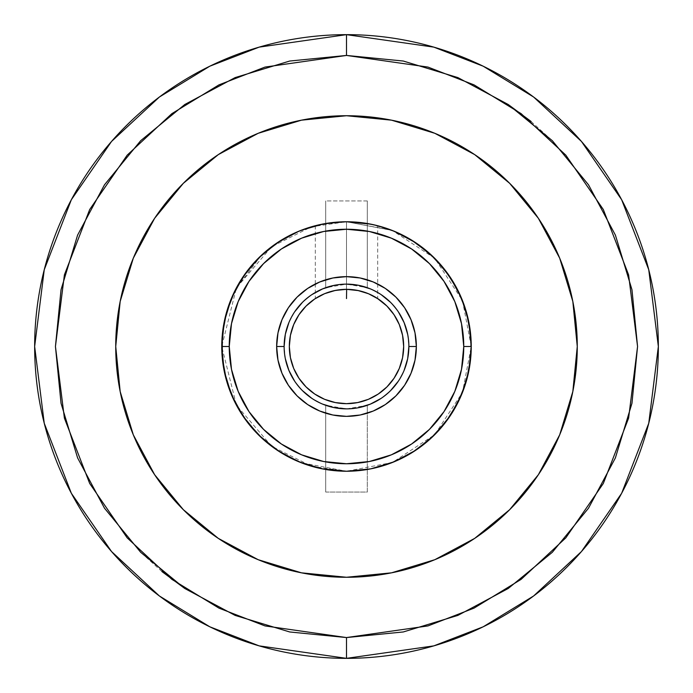 <?xml version="1.0" encoding="UTF-8"?>
<svg xmlns="http://www.w3.org/2000/svg" width="693" height="693" viewBox="0 0 693 693"><rect width="100%" height="100%" fill="white"/><g stroke="black" fill="none" stroke-linecap="round" stroke-linejoin="round"><path stroke-width="0.52" stroke-dasharray="3.46 2.6" d="M34.65 346.5L44.248 423.267L71.336 493.251L111.547 551.55L159.39 595.98L209.849 626.818L259.182 645.876L346.5 658.35L346.5 637.56L265.003 625.918L218.953 608.125L171.864 579.348L127.209 537.881L89.683 483.471L64.397 418.148L55.44 346.5L64.397 274.852L89.683 209.529L127.209 155.119L171.864 113.652L218.953 84.875L265.003 67.082L346.5 55.44L346.5 34.65L259.182 47.124L209.849 66.181L159.39 97.02L111.547 141.45L71.336 199.749L44.248 269.733L34.65 346.5A311.85 311.85 0 0 0 346.5 658.35L433.818 645.876L483.151 626.818L533.61 595.98L581.453 551.55L621.664 493.251L648.752 423.267L658.35 346.5A311.85 311.85 0 0 0 346.5 34.65A311.85 311.85 0 0 0 34.65 346.5M289.327 346.5A57.172 57.172 0 0 0 346.5 403.672A57.172 57.172 0 0 0 377.07 298.189L368.563 293.754L358.61 290.627L368.563 293.754L375.26 297.089A57.172 57.172 0 0 0 370.599 294.655L368.598 293.771A57.172 57.172 0 0 0 368.563 293.754M334.511 222.34L324.454 223.726L334.537 222.332L346.5 221.76L346.5 289.327L346.5 221.76L352.624 221.907L340.376 221.907M334.537 222.332L315.315 225.719L322.548 224.082M337.604 290.02L327.018 292.749M318.433 296.691L319.508 296.102M315.93 298.181L320.608 295.521L315.315 298.579L315.93 298.181L315.315 298.579L315.315 283.991L325.71 279.807A69.854 69.854 0 0 0 276.646 346.5L284.13 346.5A62.37 62.37 0 0 0 346.5 408.87A62.37 62.37 0 0 0 408.87 346.5A62.37 62.37 0 0 1 346.5 408.87A62.37 62.37 0 0 1 284.13 346.5A62.37 62.37 0 0 0 325.71 405.301L346.5 408.87L367.29 405.301A62.37 62.37 0 0 0 408.87 346.5A62.37 62.37 0 0 1 367.29 405.301L367.29 413.193A69.854 69.854 0 0 0 367.29 279.807L367.29 200.935L367.29 287.699L367.29 200.935L325.71 200.935L325.71 287.699L325.71 200.935L325.71 287.699L335.949 285.031L346.5 284.13L357.051 285.031L367.29 287.699L367.29 200.935L325.71 200.935L325.71 287.699A62.37 62.37 0 0 0 284.13 346.5A62.37 62.37 0 0 1 325.71 287.699L346.5 284.13L358.671 285.325L370.365 288.877L381.15 294.638L370.365 288.877M321.821 294.923L320.694 295.487M343.624 289.397L339.258 289.787M338.305 289.917L337.699 290.012M471.24 346.578L471.24 346.5A124.74 124.74 0 0 0 346.5 221.76A124.74 124.74 0 0 0 221.76 346.5L221.76 346.578M352.624 221.907L363.86 222.973L377.685 225.719L377.685 283.991L367.29 279.807L367.29 287.699A62.37 62.37 0 0 1 408.87 346.5A62.37 62.37 0 0 0 367.29 287.699L346.5 284.13L334.329 285.325L346.5 284.13M577.269 346.5A230.769 230.769 0 0 0 346.5 115.731A230.769 230.769 0 0 0 115.731 346.5A230.769 230.769 0 0 1 346.5 115.731A230.769 230.769 0 0 1 577.269 346.5A230.769 230.769 0 0 0 346.5 115.731A230.769 230.769 0 0 0 115.731 346.5L120.166 391.519L133.299 434.814L154.626 474.705L183.324 509.676L218.295 538.374L258.186 559.701L301.481 572.834L346.5 577.269L391.519 572.834L434.814 559.701L474.705 538.374L509.676 509.676L538.374 474.705L559.701 434.814L572.834 391.519L577.269 346.5L572.834 301.481L559.701 258.186L538.374 218.295L509.676 183.324L474.705 154.626L434.814 133.299L391.519 120.166L346.5 115.731L301.481 120.166L258.186 133.299L218.295 154.626L183.324 183.324L154.626 218.295L133.299 258.186L120.166 301.481L115.731 346.5A230.769 230.769 0 0 0 346.5 577.269A230.769 230.769 0 0 0 577.269 346.5A230.769 230.769 0 0 1 346.5 577.269A230.769 230.769 0 0 1 115.731 346.5L120.166 391.519L133.299 434.814L154.626 474.705L133.299 434.814L120.166 391.519L115.731 346.5L120.166 301.481L115.731 346.5A230.769 230.769 0 0 0 346.5 577.269A230.769 230.769 0 0 0 577.269 346.5L572.834 301.481L559.701 258.186L538.374 218.295L559.701 258.186L572.834 301.481L577.269 346.5L572.834 391.519L577.269 346.5M346.5 55.44L427.997 67.082L474.047 84.875L521.136 113.652L565.791 155.119L603.317 209.529L628.603 274.852L637.56 346.5L628.603 418.148L603.317 483.471L565.791 537.881L521.136 579.348L474.047 608.125L427.997 625.918L346.5 637.56L346.5 658.35A311.85 311.85 0 0 0 658.35 346.5L648.752 269.733L621.664 199.749L581.453 141.45L533.61 97.02L483.151 66.181L433.818 47.124L346.5 34.65L346.5 55.44L403.283 61.036L457.882 77.599L508.203 104.496M289.717 631.964L235.118 615.401L184.797 588.504M161.928 571.56L140.688 552.312L104.496 508.203L77.599 457.882L61.036 403.283L55.44 346.5L61.036 289.717L77.599 235.118L104.496 184.797L140.688 140.688L184.797 104.496L235.118 77.599L289.717 61.036M531.072 121.44L552.312 140.688L588.504 184.797L615.401 235.118L631.964 289.717L637.56 346.5L631.964 403.283L615.401 457.882L588.504 508.203L552.312 552.312L508.203 588.504L457.882 615.401L403.283 631.964M183.324 509.676L218.295 538.374L258.186 559.701L301.481 572.834L346.5 577.269L391.519 572.834L434.814 559.701L474.705 538.374L509.676 509.676L474.705 538.374L434.814 559.701L391.519 572.834L346.5 577.269L301.481 572.834L258.186 559.701L218.295 538.374L183.324 509.676L154.626 474.705M538.348 474.757L559.701 434.814L572.834 391.519L559.701 434.814L538.374 474.705L509.676 509.676M509.676 183.324L474.705 154.626L434.814 133.299L391.519 120.166L346.5 115.731L301.481 120.166L258.186 133.299L218.295 154.626L183.324 183.324L218.295 154.626L258.186 133.299L301.481 120.166L346.5 115.731L391.519 120.166L434.814 133.299L474.705 154.626L509.676 183.324L538.374 218.295M154.652 218.243L133.299 258.186L120.166 301.481L133.299 258.186L154.626 218.295L183.324 183.324M370.928 411.945L375.043 410.256M382.986 406.072L386.07 404.062M395.729 396.058L396.942 394.819M403.82 386.425L406.089 382.952M410.117 375.363L411.833 371.231M414.405 362.881L415.228 359.009M415.228 333.991L414.405 330.119M411.833 321.769L410.117 317.637M406.089 310.048L403.82 306.575M396.942 298.181L395.729 296.942M386.07 288.938L382.986 286.928M310.014 286.928L306.93 288.938M297.271 296.942L296.058 298.181M289.18 306.575L286.911 310.048M282.883 317.637L281.167 321.769M278.595 330.119L277.772 333.991M277.772 359.009L278.595 362.881M281.167 371.231L282.883 375.363M286.911 382.952L289.18 386.425M296.058 394.819L297.271 396.058M306.93 404.062L310.014 406.072M317.957 410.256L322.072 411.945M325.71 413.193L325.71 492.065L367.29 492.065L367.29 405.301L357.051 407.969L346.5 408.87L335.949 407.969L325.71 405.301L325.71 492.065L325.71 405.301A62.37 62.37 0 0 1 284.13 346.5L276.646 346.5A69.854 69.854 0 0 0 325.71 413.193L325.71 492.065L367.29 492.065L367.29 413.193M221.76 346.422L221.76 346.5A124.74 124.74 0 0 0 346.5 471.24A124.74 124.74 0 0 0 471.24 346.5L471.24 346.422M377.598 225.701L375.987 225.294M374.133 224.861L373.31 224.679M372.262 224.445L370.798 224.151M346.578 221.76L320.738 224.445M319.629 224.688L318.867 224.861M317.013 225.294L315.402 225.701M294.638 381.15L302.399 390.601L294.638 381.15L288.877 370.365L285.325 358.671L284.13 346.5A62.37 62.37 0 0 1 346.5 284.13A62.37 62.37 0 0 1 408.87 346.5A62.37 62.37 0 0 0 346.5 284.13A62.37 62.37 0 0 0 284.13 346.5L285.325 334.329L288.877 322.635L294.638 311.85L288.877 322.635M311.85 294.638L302.399 302.399L311.85 294.638L322.635 288.877L334.329 285.325M398.362 311.85L390.601 302.399L398.362 311.85L404.123 322.635L407.675 334.329L408.87 346.5L407.675 358.671L404.123 370.365L398.362 381.15L404.123 370.365M381.15 398.362L390.601 390.601L381.15 398.362L370.365 404.123L358.671 407.675L346.5 408.87L334.329 407.675L322.635 404.123L311.85 398.362L322.635 404.123M402.572 335.36L399.324 324.619L394.04 314.735L386.928 306.072L378.239 298.952M377.261 298.302L376.827 298.033M375.944 297.488L368.381 293.676L357.657 290.428L346.5 289.327L335.343 290.428L324.619 293.676L314.735 298.96L306.072 306.072L298.952 314.761A57.172 57.172 0 0 1 298.978 314.717M293.676 324.636A57.172 57.172 0 0 1 293.685 324.601L290.428 335.343M290.428 357.64L293.676 368.381L298.96 378.265L306.072 386.928L314.761 394.048M324.601 399.315L335.343 402.572M357.64 402.572L368.381 399.324L378.265 394.04L386.928 386.928L394.048 378.239M399.315 368.399L402.572 357.657M358.671 407.675L346.5 408.87M285.325 358.671L284.13 346.5M407.675 334.329L408.87 346.5M368.156 223.657L346.5 221.76L346.5 289.327L346.5 221.76L358.489 222.34L368.555 223.726L358.463 222.332L346.5 221.76L346.5 289.327A57.172 57.172 0 0 0 340.306 289.665L351.152 289.518M368.555 223.726L377.685 225.719M348.709 289.371L346.5 289.327M356.67 290.237L358.61 290.627A57.172 57.172 0 0 1 365.038 292.42M340.306 289.665L334.398 290.627L324.419 293.763A57.172 57.172 0 0 0 322.418 294.646M325.043 293.503L324.541 293.711M469.785 365.506L471.24 346.5L469.343 324.809M463.721 303.846L454.556 284.182M442.134 266.415L426.732 250.987M418.537 244.664L409.078 238.591M408.87 238.47L389.249 229.314M389.154 229.279L369.785 223.952M369.499 223.9L346.5 221.76L323.596 223.882M367.533 223.544L346.5 221.76L323.64 223.874L301.438 230.18L280.76 240.488L262.37 254.4M278.032 242.229L262.309 254.452M246.777 271.561L234.71 291.164M222.28 335.143L226.498 312.448L222.288 335.031M222.228 335.715L222.306 358.134M226.576 380.829L234.936 402.304M236.755 405.795L246.206 420.66M247.08 421.838L262.309 438.548L280.596 452.408M262.586 438.799L280.934 452.616M301.507 462.846L323.64 469.126M332.657 470.469L346.5 471.24L369.473 469.109M369.308 469.135L391.545 462.82L412.24 452.512L430.509 438.704M398.674 459.805L412.257 452.494M430.682 438.548L446.162 421.517M466.484 380.604L458.151 402.113L466.441 380.786M468.581 372.124L469.932 364.509M470.686 358.22L470.729 335.23M466.562 312.647L458.316 291.199M446.223 271.569L430.648 254.418L446.127 271.431M412.24 240.488L391.64 230.215M390.012 229.591L374.922 225.043M391.822 230.284L346.5 221.76L323.527 223.891M280.916 240.393L301.507 230.154L280.856 240.428M262.456 254.322L246.959 271.318M242.455 277.694L238.383 284.277M234.858 290.852L226.542 312.283M226.455 312.612L222.306 334.884M222.28 357.909L226.524 380.639M247.003 421.734L234.892 402.209L247.063 421.82M258.013 434.416L262.517 438.738M280.734 452.494L301.325 462.768M305.197 464.206L323.527 469.109L301.438 462.82M326.975 469.707L346.5 471.24L362.084 470.261M370.937 468.823L390.93 463.063M391.588 462.803L412.17 452.555M433.939 435.464L437.881 431.41M446.015 421.708L458.142 402.148M465.731 383.16L466.45 380.752M470.694 358.142L470.712 334.996L470.712 357.969M466.432 312.205L458.03 290.627M456.878 288.392L445.876 271.11M430.457 254.244L412.153 240.436M408.411 238.21L392.429 230.526M391.554 230.18L369.404 223.882M282.692 239.319L301.455 230.18L280.726 240.514M262.335 254.435L246.847 271.474M234.771 291.034L226.455 312.586M226.039 314.111L222.271 335.221M222.297 358.108L226.559 380.752M249.047 424.359L261.148 437.474M262.474 438.695L278.716 451.221L262.543 438.756M280.795 452.538L301.36 462.785M323.466 469.092L346.5 471.24L392.42 462.482L434.702 434.702L462.482 392.42L471.24 346.5L462.482 300.58L434.702 258.298L392.42 230.518L346.5 221.76L323.475 223.9M369.508 469.1L391.71 462.759M402.954 457.735L412.205 452.538M430.44 438.773L445.989 421.751L457.848 402.728M467.922 375.069L470.504 360.057M470.556 333.446L467.333 315.514M466.493 312.404L458.212 290.991M412.387 240.584L403.196 235.386M280.994 240.341L265.843 251.342M262.673 254.123L247.141 271.084M234.988 290.592L226.628 311.989M222.332 334.554L222.262 357.727M234.477 401.368L226.49 380.518L234.806 402.035M246.89 421.587L257.51 433.913M262.422 438.643L280.873 452.581M326.741 469.663L346.5 471.24L301.178 462.716M370.547 468.901L391.562 462.82M412.136 452.572L430.5 438.721M458.142 402.131L466.502 380.544L458.186 402.061M470.729 357.822L470.686 334.78M466.458 312.292L465.748 309.901M458.186 290.947L446.058 271.335M441.874 266.103L431.271 254.989M430.492 254.279L412.075 240.384L397.375 232.605M411.252 239.882L391.467 230.145M390.618 229.825L370.963 224.185M369.36 223.874L346.5 221.76L323.631 223.874M321.361 224.315L310.854 226.966M262.621 254.175L257.935 258.662M247.08 271.154L234.858 290.869M222.297 358.047L224.731 373.562M246.916 421.621L234.762 401.949L246.829 421.5M250.156 425.736L258.194 434.598M414.284 451.221L430.656 438.574M446.101 421.604L451.004 414.613M470.72 357.917L470.703 334.936M466.476 312.352L458.168 290.913M446.084 271.379L430.518 254.296M391.38 230.111L346.5 221.76L338.903 221.994M293.65 233.506L283.402 238.894M260.906 255.76L235.577 289.44M234.797 290.982L226.507 312.404M222.288 334.996L222.089 355.587M222.288 358.012L226.507 380.587M281.037 452.685L301.689 462.915M323.709 469.144L346.5 471.24L311.573 466.25L271.656 446.292L236.434 405.197L221.76 346.5L236.434 287.803L271.656 246.708L311.573 226.75L346.5 221.76M368.096 469.36L389.068 463.756M392.706 462.37L408.749 454.599M410.906 453.326L426.533 442.186M429.66 439.475L431.739 437.578M441.935 426.827L454.478 408.957M455.474 407.207L463.695 389.232M463.721 389.145L469.352 368.104M315.315 225.719L315.315 283.991M377.685 283.991L377.685 298.579"/><path stroke-width="1.04" d="M184.797 588.504L140.688 552.312L104.496 508.203L77.599 457.882L61.036 403.283L55.44 346.5L61.036 289.717L77.599 235.109L104.496 184.797L140.688 140.688L184.797 104.496L235.118 77.599L289.717 61.036L346.5 55.44L403.283 61.036L457.882 77.599L508.203 104.496L552.312 140.688L588.504 184.797L615.401 235.118L631.964 289.717L637.56 346.5L631.964 403.283L615.401 457.891L588.504 508.203L552.312 552.312L508.203 588.504L457.882 615.401L403.283 631.964L346.5 637.56L346.5 658.35L259.182 645.876L209.849 626.818L159.39 595.98L111.547 551.55L71.336 493.251L44.248 423.267L34.65 346.5L44.248 269.733L71.336 199.749L111.547 141.45L159.39 97.02L209.849 66.181L259.182 47.124L346.5 34.65L346.5 55.44L265.003 67.082L218.953 84.875L171.864 113.652L127.209 155.119L89.683 209.529L64.397 274.852L55.44 346.5L64.397 418.148L89.683 483.471L127.209 537.881L171.864 579.348L218.953 608.125L265.003 625.918L346.5 637.56L289.717 631.964L235.118 615.401L184.797 588.504L161.928 571.56M402.572 357.657L403.672 346.5A57.172 57.172 0 0 1 346.5 403.672A57.172 57.172 0 0 1 289.327 346.5L290.428 357.657L293.676 368.381L298.96 378.265L306.072 386.928L314.735 394.04L324.619 399.324L335.343 402.572L346.5 403.672L357.657 402.572L368.381 399.324L378.265 394.04L386.928 386.928L394.04 378.265L399.324 368.381L402.572 357.657L403.672 346.5L402.572 335.343L399.324 324.619L394.04 314.735L386.928 306.072L377.261 298.302M334.537 222.332L346.5 221.76L329.132 222.973L315.315 225.719L322.548 224.082M327.018 292.749L334.381 290.627L343.624 289.397M329.062 292.056L324.419 293.763A57.172 57.172 0 0 1 324.601 293.685M317.056 297.488L318.433 296.691M319.508 296.102L317.68 297.124M339.258 289.787L338.305 289.917M315.402 225.701L298.787 231.245L277.2 242.784L258.298 258.298L242.784 277.2L231.254 298.761L224.16 322.167L221.76 346.5A124.74 124.74 0 0 1 346.5 221.76A124.74 124.74 0 0 1 471.24 346.5A124.74 124.74 0 0 0 346.5 221.76A124.74 124.74 0 0 0 221.76 346.5L229.244 346.5A117.256 117.256 0 0 1 346.5 229.244A117.256 117.256 0 0 1 463.756 346.5L471.24 346.5L468.84 322.167L461.746 298.761L450.216 277.2L434.702 258.298L415.8 242.784L394.239 231.254L377.598 225.701M374.688 224.991L363.825 222.973L352.598 221.907M340.376 221.907L334.511 222.34M415.228 359.009L416.354 346.5L408.87 346.5A62.37 62.37 0 0 1 346.5 408.87A62.37 62.37 0 0 1 284.13 346.5A62.37 62.37 0 0 0 346.5 408.87A62.37 62.37 0 0 0 408.87 346.5L416.354 346.5A69.854 69.854 0 0 1 346.5 416.354A69.854 69.854 0 0 1 276.646 346.5L284.13 346.5L276.646 346.5L277.772 359.009M154.626 474.705L183.324 509.676L154.626 474.705L133.299 434.814L120.166 391.519L115.731 346.5A230.769 230.769 0 0 1 346.5 115.731A230.769 230.769 0 0 1 577.269 346.5A230.769 230.769 0 0 1 346.5 577.269A230.769 230.769 0 0 1 115.731 346.5L120.166 301.481L133.299 258.186L154.626 218.295L183.324 183.324L154.652 218.243M346.5 34.65A311.85 311.85 0 0 1 658.35 346.5A311.85 311.85 0 0 1 346.5 658.35A311.85 311.85 0 0 1 34.65 346.5A311.85 311.85 0 0 1 346.5 34.65L433.818 47.124L483.151 66.181L533.61 97.02L581.453 141.45L621.664 199.749L648.752 269.733L658.35 346.5L648.752 423.267L621.664 493.251L581.453 551.55L533.61 595.98L483.151 626.818L433.818 645.876L346.5 658.35L346.5 637.56L427.997 625.918L474.047 608.125L521.136 579.348L565.791 537.881L603.317 483.471L628.603 418.148L637.56 346.5L628.603 274.852L603.317 209.529L565.791 155.119L521.136 113.652L474.047 84.875L427.997 67.082L346.5 55.44L346.5 34.65M508.203 104.496L531.072 121.44M403.283 631.964L346.5 637.56L289.717 631.964M289.717 61.036L346.5 55.44M538.374 218.295L509.676 183.324L538.374 218.295L559.701 258.186L572.834 301.481L577.269 346.5L572.834 391.519L559.701 434.814L538.374 474.705L509.676 509.676L538.348 474.757M367.29 413.193L370.928 411.945M375.043 410.256L382.986 406.072M386.07 404.062L387.023 403.395M387.049 403.378L395.729 396.058M396.942 394.819L403.82 386.425M406.089 382.952L410.117 375.363M411.833 371.231L414.405 362.881M277.772 333.991L276.646 346.5L277.988 360.126L281.964 373.232L288.418 385.308L297.106 395.894L307.692 404.582L319.768 411.036L332.874 415.012L346.5 416.354L360.126 415.012L373.232 411.036L385.308 404.582L395.894 395.894L404.582 385.308L411.036 373.232L415.012 360.126L416.354 346.5L415.228 333.991M414.405 330.119L411.833 321.769M410.117 317.637L406.089 310.048M403.82 306.575L396.942 298.181M395.729 296.942L386.07 288.938M382.986 286.928L377.685 283.991M315.315 283.991L310.014 286.928M306.93 288.938L305.977 289.605M305.951 289.622L297.271 296.942M296.058 298.181L289.18 306.575M286.911 310.048L282.883 317.637M281.167 321.769L278.595 330.119M278.595 362.881L281.167 371.231M282.883 375.363L286.911 382.952M289.18 386.425L296.058 394.819M297.271 396.058L306.93 404.062M310.014 406.072L317.957 410.256M322.072 411.945L325.71 413.193M229.244 346.5L231.497 323.622L238.167 301.628L249.004 281.358L263.591 263.591L281.358 249.004L301.628 238.167L323.622 231.497L346.5 229.244L369.378 231.497L391.372 238.167L411.642 249.004L429.409 263.591L443.996 281.358L454.833 301.628L461.503 323.622L463.756 346.5L461.503 369.378L454.833 391.372L443.996 411.642L429.409 429.409L411.642 443.996L391.372 454.833L369.378 461.503L346.5 463.756L323.622 461.503L301.628 454.833L281.358 443.996L263.591 429.409L249.004 411.642L238.167 391.372L231.497 369.378L229.244 346.5L221.76 346.5L224.16 370.833L231.254 394.239L242.784 415.8L258.298 434.702L277.2 450.216L298.761 461.746L322.167 468.84L346.5 471.24L370.833 468.84L394.239 461.746L415.8 450.216L434.702 434.702L450.216 415.8L461.746 394.239L468.84 370.833L471.24 346.5L463.756 346.5A117.256 117.256 0 0 1 346.5 463.756A117.256 117.256 0 0 1 229.244 346.5M416.354 346.5L415.012 332.874L411.036 319.768L404.582 307.692L395.894 297.106L385.308 288.418L373.232 281.964L360.126 277.988L346.5 276.646L332.874 277.988L319.768 281.964L307.692 288.418L297.106 297.106L288.418 307.692L281.964 319.768L277.988 332.874L276.646 346.5A69.854 69.854 0 0 1 346.5 276.646A69.854 69.854 0 0 1 416.354 346.5M408.87 346.5A62.37 62.37 0 0 0 346.5 284.13A62.37 62.37 0 0 0 284.13 346.5A62.37 62.37 0 0 1 346.5 284.13A62.37 62.37 0 0 1 408.87 346.5L407.675 358.671L404.123 370.365M509.676 509.676L474.705 538.374L434.814 559.701L391.519 572.834L346.5 577.269L301.481 572.834L258.186 559.701L218.295 538.374L183.324 509.676M183.324 183.324L218.295 154.626L258.186 133.299L301.481 120.166L346.5 115.731L391.519 120.166L434.814 133.299L474.705 154.626L509.676 183.324M375.987 225.294L374.133 224.861M373.31 224.679L372.262 224.445M370.833 224.16L346.509 221.76M320.738 224.445L319.629 224.688M318.867 224.861L317.013 225.294M221.76 346.5A124.74 124.74 0 0 0 346.5 471.24A124.74 124.74 0 0 0 471.24 346.5A124.74 124.74 0 0 1 346.5 471.24A124.74 124.74 0 0 1 221.76 346.5M294.638 311.85L302.399 302.399L294.638 311.85M381.15 294.638L390.601 302.399L381.15 294.638M398.362 381.15L390.601 390.601L398.362 381.15M311.85 398.362L302.399 390.601L311.85 398.362M374.558 296.682L372.375 295.513M378.265 298.96L368.381 293.676L357.657 290.428L346.5 289.327L335.343 290.428L324.619 293.676L314.735 298.96L306.072 306.072L298.96 314.735L293.676 324.619L290.428 335.343L289.327 346.5L290.428 357.657M381.15 398.362L370.365 404.123L358.671 407.675M346.5 408.87L334.329 407.675L322.635 404.123M294.638 381.15L288.877 370.365L285.325 358.671M284.13 346.5L285.325 334.329L288.877 322.635M311.85 294.638L322.635 288.877L334.329 285.325M346.5 284.13L358.671 285.325L370.365 288.877M398.362 311.85L404.123 322.635L407.675 334.329M290.428 335.343L289.327 346.5A57.172 57.172 0 0 1 346.5 289.327A57.172 57.172 0 0 1 403.672 346.5L402.572 335.343M293.685 324.601A57.172 57.172 0 0 1 298.952 314.761L293.676 324.619A57.172 57.172 0 0 0 289.327 346.5M314.735 394.04L324.619 399.324M335.343 402.572L346.5 403.672L357.657 402.572M394.04 378.265L399.324 368.381M368.546 223.726L375.285 225.13M351.152 289.518L348.709 289.371M358.835 290.679L356.67 290.237M357.64 290.428A57.172 57.172 0 0 0 346.5 289.327L358.61 290.627L368.676 293.806M370.478 294.594L368.459 293.711M372.401 295.53L375.26 297.089A57.172 57.172 0 0 1 377.07 298.189L377.685 298.579M370.599 294.655A57.172 57.172 0 0 0 368.598 293.771L358.61 290.627A57.172 57.172 0 0 0 357.666 290.428M368.364 293.676A57.172 57.172 0 0 0 365.038 292.42M358.61 290.627L346.5 289.327L340.289 289.665A57.172 57.172 0 0 0 335.36 290.428M335.334 290.428A57.172 57.172 0 0 0 324.636 293.676M322.418 294.646A57.172 57.172 0 0 0 314.761 298.952M314.717 298.978A57.172 57.172 0 0 0 298.978 314.717M340.289 289.665L334.398 290.627M320.694 295.487L321.821 294.923M334.381 290.627L329.071 292.048M346.5 298.579L346.647 289.327M469.343 324.809L463.721 303.846M454.556 284.182L442.134 266.415M426.732 250.987L418.537 244.664M369.785 223.952L368.156 223.657M323.596 223.882L301.446 230.18L293.65 233.506M283.402 238.894L278.032 242.229M262.309 254.452L246.777 271.561M234.71 291.164L226.498 312.456L234.858 290.869M222.288 335.031L222.228 335.715M222.306 358.134L226.576 380.829M234.936 402.304L236.755 405.795M246.206 420.66L247.08 421.838M258.194 434.598L262.586 438.799M280.934 452.616L301.507 462.846M323.64 469.126L332.657 470.469M369.508 469.1L346.5 471.24L369.308 469.135M370.937 468.823L391.562 462.82L398.674 459.805M412.257 452.494L430.682 438.548M446.162 421.517L458.16 402.105L445.989 421.751L430.5 438.721M466.441 380.786L468.581 372.124M469.932 364.509L470.686 358.22M470.729 335.23L466.562 312.647M458.316 291.199L446.223 271.569M412.387 240.584L430.639 254.409L412.24 240.488M391.64 230.215L390.012 229.591M374.922 225.043L369.499 223.9M323.527 223.891L301.498 230.163L310.854 226.966M280.856 240.428L262.456 254.322M246.959 271.318L242.455 277.694M238.383 284.277L234.858 290.852M222.306 334.884L222.28 357.909M226.524 380.639L234.875 402.183L226.559 380.752M247.063 421.82L258.013 434.416M262.517 438.738L280.734 452.494M301.325 462.768L305.197 464.206M390.93 463.063L391.588 462.803M412.17 452.555L414.284 451.221M430.509 438.704L433.939 435.464M437.881 431.41L446.015 421.708M458.142 402.148L465.731 383.16M466.45 380.752L470.694 358.142M470.556 333.446L466.432 312.205M458.03 290.627L456.878 288.392M445.876 271.11L430.457 254.244M412.153 240.436L408.411 238.21M392.429 230.526L391.554 230.18M369.404 223.882L367.533 223.544M338.903 221.994L323.648 223.874L301.446 230.18L323.475 223.9M280.726 240.514L262.335 254.435M246.847 271.474L234.771 291.034M226.455 312.586L226.039 314.111M222.271 335.221L222.297 358.108M247.003 421.734L249.047 424.359M261.148 437.474L262.474 438.695M301.36 462.785L323.466 469.092M391.71 462.759L402.954 457.735M412.205 452.538L430.44 438.773M466.484 380.604L467.922 375.069M470.504 360.057L470.712 357.969M467.333 315.514L466.493 312.404M458.212 290.991L446.127 271.431M403.196 235.386L391.822 230.284M282.692 239.319L280.994 240.341M265.843 251.342L262.673 254.123M247.141 271.084L234.988 290.592M226.628 311.989L222.332 334.554M222.262 357.727L226.481 380.483L224.731 373.562M234.806 402.035L246.89 421.587M257.51 433.913L262.422 438.643M280.873 452.581L301.438 462.82M369.438 469.109L370.547 468.901M391.562 462.82L412.136 452.572M457.848 402.728L458.142 402.131M470.72 357.917L466.51 380.535L470.729 357.822M470.686 334.78L466.458 312.292M465.748 309.901L458.186 290.947M446.058 271.335L441.874 266.103M431.271 254.989L430.492 254.279M430.518 254.296L411.252 239.882M391.467 230.145L390.618 229.825M370.963 224.185L369.36 223.874M323.631 223.874L321.361 224.315M280.916 240.393L262.621 254.175M257.935 258.662L247.08 271.154M222.28 335.143L222.297 358.047M234.477 401.368L226.507 380.587M246.829 421.5L250.156 425.736M280.596 452.408L301.178 462.716M430.656 438.574L446.101 421.604M451.004 414.613L458.186 402.061M470.703 334.936L466.476 312.352M458.168 290.913L446.084 271.379M397.375 232.605L391.38 230.111M262.37 254.4L260.906 255.76M235.577 289.44L234.797 290.982M226.507 312.404L222.288 334.996M222.089 355.587L222.288 358.012M246.916 421.621L262.543 438.756M301.689 462.915L323.709 469.144M362.084 470.261L368.096 469.36M389.068 463.756L392.706 462.37M408.749 454.599L410.906 453.326M426.533 442.186L429.66 439.475M431.739 437.578L441.935 426.827M454.478 408.957L455.474 407.207M469.352 368.104L469.785 365.506"/></g></svg>
